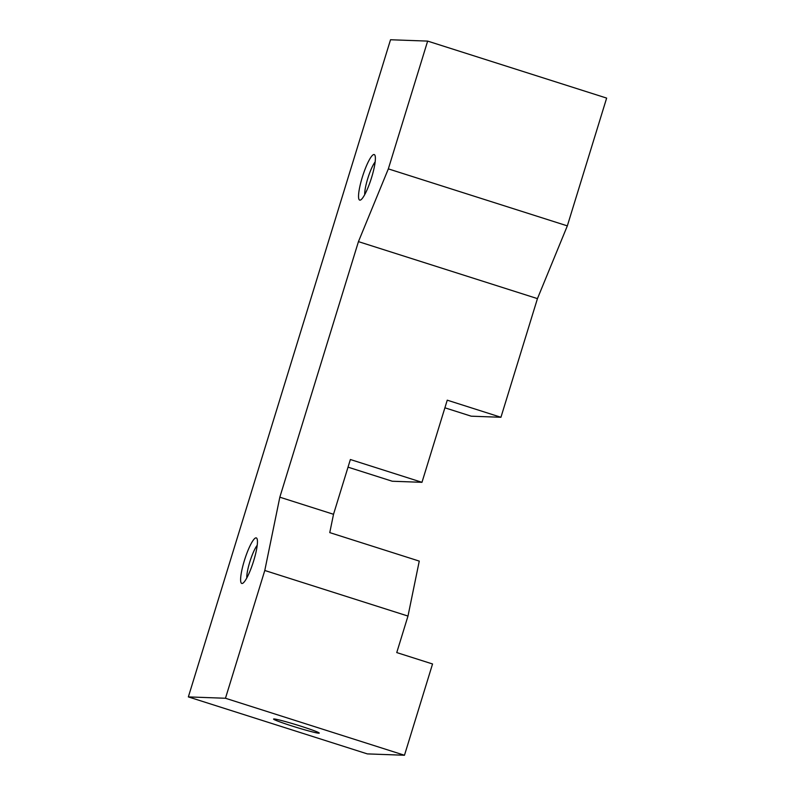 <?xml version="1.0" encoding="UTF-8"?>
<svg xmlns="http://www.w3.org/2000/svg" width="795" height="795" viewBox="0 0 795 795"><rect width="100%" height="100%" fill="white"/><g stroke="black" fill="none" stroke-linecap="round" stroke-linejoin="round"><path stroke-width="1.19" d="M407.984 616.065L396.755 652.576L432.55 663.974L404.476 755.25L225.472 698.258L264.785 570.482L407.984 616.065L419.263 561.101L329.766 532.61L333.522 514.285L350.376 459.52L421.976 482.317L392.273 481.243L348.021 467.152M291.775 725.915A23.91 1.222 -162.9 0 0 319.252 733.04A23.91 1.222 -162.9 0 0 296.774 724.911A23.91 1.222 -162.9 0 0 273.619 718.998A23.91 1.222 -162.9 0 0 291.775 725.915M404.476 755.25L367.35 753.899L188.355 696.907L225.472 698.258M444.892 407.805L471.246 416.192L500.939 417.276L537.45 298.622L567.332 225.869L606.645 98.093L427.65 41.102L390.524 39.75L188.355 696.907M257.212 545.271A19.12 3.587 -72.3 0 0 249.799 561.966A19.12 3.587 -72.3 0 0 246.798 577.975M427.65 41.102L388.338 168.878L358.446 241.63L279.83 497.193L264.785 570.482M373.988 154.518A23.91 4.482 -72.3 0 0 361.844 178.756A23.91 4.482 -72.3 0 0 360.662 199.952A23.91 4.482 -72.3 0 0 371.235 178.686A23.91 4.482 -72.3 0 0 374.902 155.234A23.91 4.482 -72.3 0 0 373.988 154.518M256.05 537.857A23.91 4.482 -72.3 0 0 243.916 562.105A23.91 4.482 -72.3 0 0 242.733 583.292A23.91 4.482 -72.3 0 0 253.297 562.035A23.91 4.482 -72.3 0 0 256.964 538.573A23.91 4.482 -72.3 0 0 256.05 537.857M567.332 225.869L388.338 168.878M375.141 161.922A19.12 3.587 -72.3 0 0 368.025 177.673A19.12 3.587 -72.3 0 0 364.726 194.636M500.939 417.276L447.247 400.173L421.976 482.317M358.446 241.63L537.45 298.622M279.83 497.193L333.522 514.285"/></g></svg>
